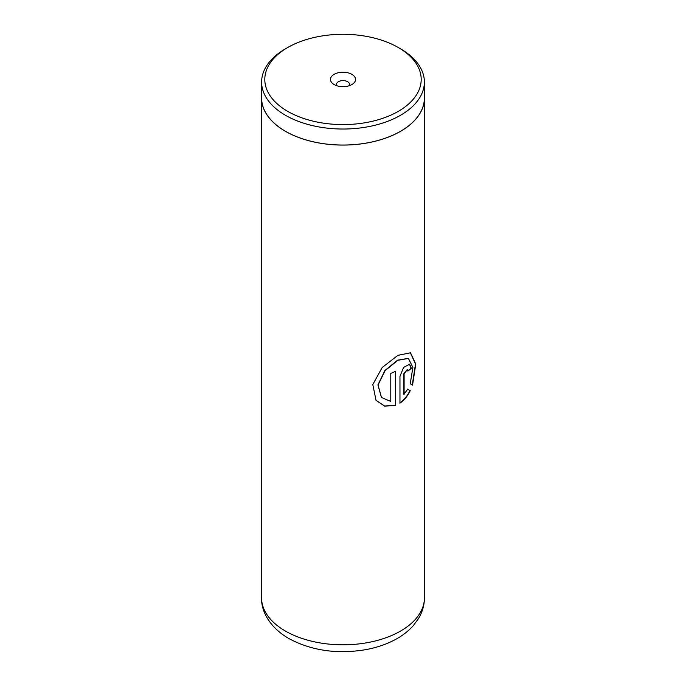 <?xml version="1.0" encoding="UTF-8"?>
<svg xmlns="http://www.w3.org/2000/svg" width="686" height="686" viewBox="0 0 686 686"><rect width="100%" height="100%" fill="white"/><g stroke="black" fill="none" stroke-linecap="round" stroke-linejoin="round"><path stroke-width="1.03" d="M287.708 111.364A78.187 45.139 0 0 0 398.292 111.364A78.187 45.139 0 0 0 398.292 47.523L400.547 48.826A81.377 46.982 0 0 1 424.377 82.046A81.377 46.982 0 0 1 374.144 125.452A81.377 46.982 0 0 1 285.453 115.274A81.377 46.982 0 0 1 261.623 82.046A81.377 46.982 0 0 1 285.453 48.826L287.708 47.523A78.187 45.139 0 0 0 287.708 111.364M351.867 74.328A12.537 7.237 0 0 0 334.133 74.328A12.537 7.237 0 0 0 334.133 84.558L334.133 84.558A12.537 7.237 0 0 0 351.867 84.558A12.537 7.237 0 0 0 351.867 74.328M349.02 85.784A6.508 3.756 0 0 0 349.508 84.361A6.508 3.756 0 0 0 347.605 81.703A6.508 3.756 0 0 0 340.505 80.888A6.508 3.756 0 0 0 336.492 84.361A6.508 3.756 0 0 0 336.98 85.784M261.623 82.046L261.623 98.047A81.377 46.982 0 0 0 285.453 131.275A81.377 46.982 0 0 0 374.144 141.462A81.377 46.982 0 0 0 424.377 98.047L424.377 82.046M395.522 405.503L395.522 371.28A81.445 47.025 180 0 1 390.788 373.416L390.788 401.43L381.502 397.503L378.063 385.026L385.103 370.637L397.803 360.304L408.419 358.426L412.886 367.447L410.228 383.74L412.543 385.155L415.776 364.069L410.511 352.784L397.931 355.331L382.196 367.49L372.798 384.554L376.039 400.341L384.666 406.146L395.522 405.503L395.308 371.383M404.105 394.441L404.105 373.793L407.295 369.728L407.904 371.1A81.445 47.025 180 0 0 411.36 368.262L409.602 364.189L403.6 367.422L399.964 376.305L399.964 403.171C404.208 400.195 407.638 396.036 410.237 390.686L407.733 389.194L403.857 394.313L403.857 373.664L407.158 369.685M261.623 96.169A81.445 47.025 0 0 0 261.555 98.047A81.445 47.025 0 0 0 285.41 131.3A81.445 47.025 0 0 0 374.17 141.496A81.445 47.025 0 0 0 424.445 98.047A81.445 47.025 0 0 0 424.377 96.169M400.547 48.826L398.292 47.523A78.187 45.139 0 0 0 287.708 47.523M407.896 370.8A81.12 46.837 180 0 0 411.086 368.159L411.36 368.262M411.086 368.159L409.465 364.137M399.741 403.042C403.968 400.075 407.381 395.916 409.971 390.583L410.237 390.686M409.971 390.583L407.475 389.082M412.286 384.992L415.493 364.069L410.357 352.733M375.979 400.264L384.554 406.001L395.308 405.366M381.433 397.434L377.917 384.897L384.897 370.517L397.546 360.184L408.281 358.366M285.41 631.051A81.445 47.025 0 0 0 374.17 641.239A81.445 47.025 0 0 0 424.445 597.798C424.368 605.301 422.344 612.289 418.357 618.789L413.555 625.323C408.693 630.854 402.725 635.545 395.651 639.386C386.63 644.265 376.511 647.713 365.295 649.736C336.886 654.367 311.384 650.62 288.78 638.503C269.967 627.579 261.109 611.578 261.555 597.798A81.445 47.025 0 0 0 285.41 631.051M424.445 98.047L424.445 597.798M261.555 98.047L261.555 597.798"/></g></svg>
